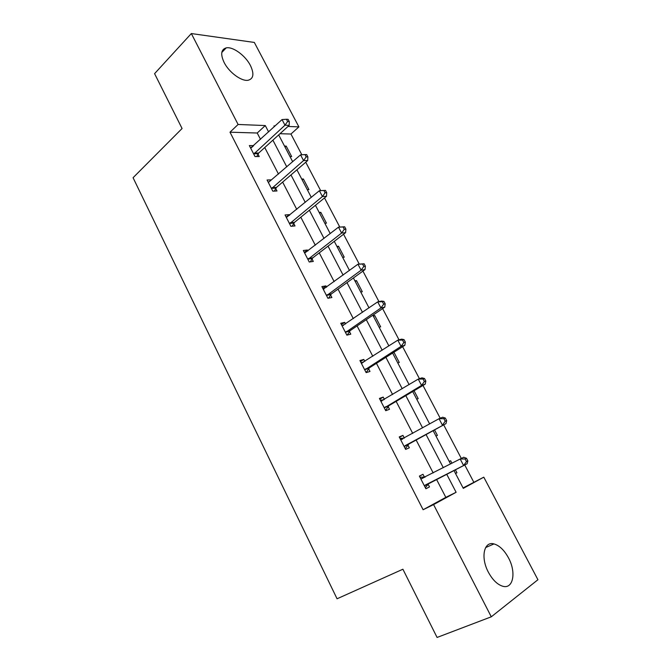 <?xml version="1.0" encoding="UTF-8"?>
<svg xmlns="http://www.w3.org/2000/svg" width="671" height="671" viewBox="0 0 671 671"><rect width="100%" height="100%" fill="white"/><g stroke="black" fill="none" stroke-linecap="round" stroke-linejoin="round"><path stroke-width="1.01" d="M488.371 572.204C480.369 557.416 483.992 540.91 493.982 543.921C499.425 545.506 504.257 550.153 508.475 557.844C516.452 572.229 513.265 589.549 502.654 586.219C497.286 584.508 492.531 579.836 488.371 572.204M224.139 62.512C220.34 54.309 221.027 49.428 226.219 47.876C232.887 46.358 245.443 55.592 250.4 65.456C254.334 73.793 253.588 78.725 248.144 80.252C241.585 81.585 229.071 72.434 224.139 62.512M463.065 487.943L483.791 477.165L537.932 579.727L491.289 616.808L437.081 637.45L402.902 569.226L337.06 598.784L133.068 177.714L182.076 128.513L154.582 73.651L191.336 33.55L254.326 42.441L298.897 126.886L288.002 126.45M301.841 154.783L290.937 134.032L298.897 126.886M473.743 482.113L464.735 464.953M461.312 458.444L443.682 424.869M440.201 418.234L422.982 385.456M419.442 378.704L402.634 346.706M399.027 339.836L382.613 308.585M378.956 301.615L362.927 271.101M359.211 264.022L343.552 234.221M339.786 227.05L324.496 197.937M320.671 190.648L305.75 162.231M399.438 437.349L402.935 435.387L399.228 436.93L405.645 449.411L409.327 447.792L407.901 445.007M402.935 435.387L404.336 438.088M360.47 361.585L363.799 359.43L359.933 360.537L366.14 372.615L369.989 371.44L368.597 368.748M363.799 359.43L364.814 361.409M322.734 288.228L325.905 285.896L321.895 286.592L327.909 298.285L331.893 297.521L330.551 294.921M325.905 285.896L326.567 287.188M330.157 294.158L330.417 294.653M286.181 217.152L289.193 214.67L285.058 214.972L290.879 226.295L294.997 225.934L293.697 223.409M289.193 214.67L289.528 215.307M293.227 222.487L293.537 223.099M251.29 147.771L253.638 145.666L249.352 145.573L255.005 156.544L259.249 156.553L257.983 154.104M260.507 139.358L257.228 133.017L229.994 132.195L423.116 509.734L445.821 497.345L436.502 479.346M433.189 472.946L416.154 440.042M412.724 433.407L396.142 401.375M392.594 394.523L376.456 363.338M372.799 356.276L357.081 325.921M353.315 318.65L338.025 289.1M334.158 281.627L319.27 252.866M315.303 245.209L300.809 217.203M296.75 209.36L282.642 182.101M278.49 174.083L264.751 147.545M268.325 182.445L271.269 179.878L267.066 179.996L272.803 191.151L276.98 190.975L275.706 188.484M304.315 252.413L307.402 250.006L303.326 250.501L309.247 262L313.298 261.447L311.981 258.88M307.402 250.006L307.897 250.962M311.545 258.041L311.83 258.595M341.447 324.613L344.701 322.374L340.759 323.271L346.873 335.148L350.79 334.183L349.423 331.533M344.701 322.374L345.54 324.001M349.071 330.853L349.297 331.289M379.794 399.161L383.208 397.098L379.417 398.423L385.733 410.694L389.499 409.302L388.09 406.567M383.208 397.098L384.416 399.43M419.409 476.167L422.998 474.305L419.367 476.083L425.892 488.773L429.49 486.911L428.039 484.085M422.998 474.305L424.449 477.115M491.289 616.808L433.583 504.592L456.112 492.288L446.676 474.162M423.116 509.734L433.583 504.592M229.994 132.195L238.096 124.471L191.336 33.55M453.94 470.463L463.292 488.362L483.791 477.165M275.11 125.938L273.978 125.896L274.364 126.634M278.683 134.905L292.682 161.719M296.918 169.822L311.31 197.375M315.445 205.301L330.233 233.6M334.275 241.342L349.465 270.43M353.407 277.979L369.016 307.863M372.85 315.211L388.886 345.917M392.619 353.063L409.1 384.609M412.724 391.545L429.65 423.963M433.156 430.673L450.551 463.98M268.593 131.927L265.28 125.552L238.096 124.471M443.321 467.712L426.077 434.573M422.604 427.897L405.812 395.638M402.223 388.735L385.892 357.341M382.185 350.228L366.291 319.673M362.483 312.35L346.999 282.608M343.091 275.093L328.027 246.14M324.018 238.431L309.356 210.249M305.246 202.365L290.971 174.93M286.777 166.869L272.887 140.164M290.937 134.032L280.008 133.705M449.226 461.438L450.644 460.742L451.952 463.258M455.349 469.742L456.934 472.778L455.525 473.5M434.531 429.91L437.408 435.429L435.974 436.066M414.057 390.748L418.192 398.666L416.725 399.211M393.927 352.233L399.279 362.474L397.777 362.927M373.202 315.882L374.745 315.529L380.65 326.836L379.123 327.213M354.925 280.881L356.494 280.612L362.315 291.742L360.755 292.044M336.917 246.416L338.519 246.223L344.248 257.186L342.663 257.404M319.186 212.464L320.813 212.346L326.458 223.149L324.848 223.292M301.724 179.023L303.376 178.981L308.937 189.616L307.293 189.692M284.521 146.077L286.19 146.102L291.667 156.586L290.006 156.586M257.228 133.017L265.28 125.552M445.821 497.345L456.112 492.288M285.058 147.108L286.19 146.102M302.21 179.962L303.376 178.981M319.622 213.303L320.813 212.346M337.303 247.146L338.519 246.223M355.253 281.501L356.494 280.612M373.47 316.393L374.745 315.529M425.875 488.748L429.49 486.911M449.243 461.472L450.644 460.742M455.525 473.491L456.934 472.778M254.435 153.03L258.687 153.047L289.193 125.368L284.982 125.2L253.739 154.087M287.616 121.518L289.293 121.594L288.119 119.354L286.433 119.27L287.616 121.518L284.982 125.2L282.038 119.581L250.619 148.023M258.687 153.047L256.767 156.553M289.193 125.368L289.293 121.594M286.433 119.27L282.038 119.581M272.233 187.603L276.418 187.452L307.695 160.554L303.552 160.57L271.512 188.652M306.202 156.863L307.863 156.871L306.664 154.59L305.003 154.582L306.202 156.863L303.552 160.57L300.558 154.867L268.35 182.487M276.418 187.452L274.355 191.084M307.695 160.554L307.863 156.871M305.003 154.582L300.558 154.867M290.308 222.73L294.435 222.386L326.492 196.309L322.424 196.528L289.57 223.762M325.1 192.787L326.727 192.711L325.51 190.396L323.875 190.472L325.1 192.787L322.424 196.528L319.379 190.723L286.358 217.496M294.435 222.386L292.204 226.177M326.492 196.309L326.727 192.711M323.875 190.472L319.379 190.723M308.677 258.419L312.736 257.882L345.599 232.652L341.598 233.063L307.922 259.425M344.298 229.306L341.598 233.063L338.503 227.167L344.659 226.79L343.057 226.941L344.298 229.306L345.9 229.147L344.659 226.79M304.651 253.068L338.503 227.167L343.057 226.941M312.736 257.882L310.304 261.858M345.599 232.652L345.9 229.147M327.339 294.678L331.331 293.94L365.024 269.583L361.099 270.203L326.559 295.659M363.816 266.421L361.099 270.203L357.953 264.215L364.127 263.787L362.558 264.022L363.816 266.421L365.385 266.177L364.127 263.787M323.237 289.201L357.953 264.215L362.558 264.022M331.331 293.94L328.664 298.142M323.212 289.151L323.976 289.025M365.024 269.583L365.385 266.177M346.303 331.524L350.22 330.577L384.76 307.125L380.918 307.972L345.498 332.489M383.661 304.148L380.918 307.972L377.714 301.875L381.573 301.069L383.921 301.388L382.386 301.715L383.661 304.148L385.204 303.82L383.921 301.388M342.126 325.921L377.714 301.875L382.386 301.715M350.22 330.577L347.268 335.047M341.933 325.552L343.586 325.334M384.76 307.125L385.204 303.82M365.569 368.966L369.419 367.809L404.831 345.297L401.073 346.362L364.747 369.906M403.841 342.52L401.073 346.362L397.819 340.172L401.594 339.14L404.043 339.627L402.541 340.038L403.841 342.52L405.351 342.101L404.043 339.627M361.317 363.237L397.819 340.172L402.541 340.038M369.419 367.809L366.131 372.598M360.964 362.541L363.447 362.29M404.831 345.297L405.351 342.101M385.154 407.029L388.928 405.645L425.246 384.114L421.564 385.414L384.315 407.943M424.366 381.539L421.564 385.414L418.259 379.107L421.95 377.848L424.508 378.511L423.04 379.014L424.366 381.539L425.833 381.027L424.508 378.511M380.826 401.166L418.259 379.107L423.04 379.014M388.928 405.645L385.557 410.35M380.298 400.134L383.644 399.891M425.246 384.114L425.833 381.027M405.066 445.712L446.005 423.594L404.202 446.609M445.234 421.22L442.407 425.129L439.044 418.712L442.65 417.219L445.326 418.058L443.883 418.654L445.234 421.22L446.668 420.616L445.326 418.058M400.662 439.715L439.044 418.712L443.883 418.654M408.756 444.11L405.292 448.723M399.95 438.339L404.21 438.163M446.005 423.594L446.668 420.616M425.313 485.049L467.117 463.745L424.424 485.921M466.462 461.589L463.611 465.523L460.189 459.006L463.703 457.261L466.496 458.285L465.095 458.981L466.462 461.589L467.863 460.885L466.496 458.285M420.818 478.918L460.189 459.006L465.095 458.981M428.92 483.212L425.355 487.733M419.929 477.173L425.213 477.073M467.117 463.745L467.863 460.885M253.906 153.743L258.159 153.76M271.688 188.308L275.882 188.148M289.755 223.418L293.881 223.074M308.106 259.09L312.166 258.545M326.752 295.332L330.744 294.594M345.699 332.162L349.616 331.214M361.669 363.204L362.29 363.019M364.957 369.587L368.798 368.429M381.187 401.141L382.126 400.805M384.525 407.632L388.299 406.257L384.542 407.607M401.023 439.706L402.734 438.977M404.42 446.307L408.111 444.697M421.195 478.909L424.818 477.115M424.651 485.619L428.257 483.783M493.982 543.921L485.628 547.57M226.219 47.876L221.807 52.464M290.233 222.806L294.351 222.462M308.484 258.595L312.543 258.05M327.029 294.955L331.021 294.217M345.884 331.902L349.809 330.954M365.049 369.453L368.899 368.287"/></g></svg>
